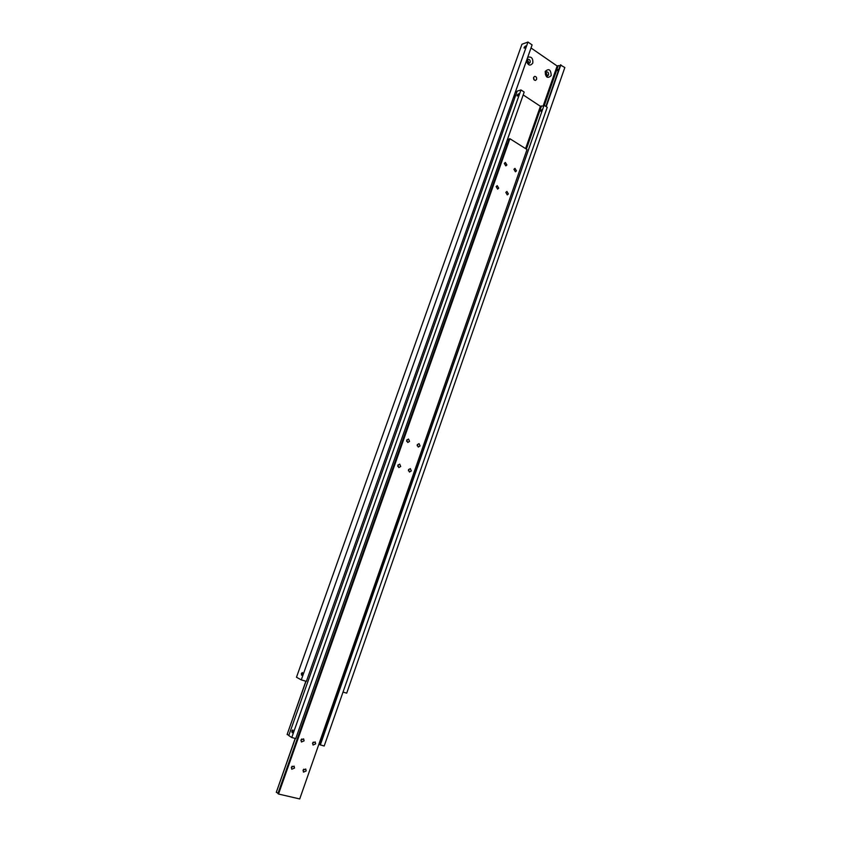 <?xml version="1.0" encoding="UTF-8"?>
<svg xmlns="http://www.w3.org/2000/svg" width="841" height="841" viewBox="0 0 841 841"><rect width="100%" height="100%" fill="white"/><g stroke="black" fill="none" stroke-linecap="round" stroke-linejoin="round"><path stroke-width="1.26" d="M558.172 71.264L557.425 70.234L558.929 69.099M544.337 105.409L558.245 65.64L560.085 65.777M343.023 692.08L346.702 693.152L564.837 67.543L560.379 64.946L545.883 106.429M533.615 77.393L534.666 76.373C536.201 76.51 536.842 77.519 536.579 79.39L535.528 80.41C534.003 80.273 533.362 79.264 533.615 77.393M534.224 79.979L533.562 77.582M548.532 74.975L547.438 76.047C545.83 75.89 545.168 74.838 545.431 72.862L546.524 71.79C548.132 71.937 548.805 72.999 548.532 74.975M546.902 76.047L547.323 75.364L545.841 72.179M551.212 75.574C547.565 78.907 545.557 77.53 545.189 71.474C548.847 68.163 550.855 69.53 551.212 75.574M530.124 62.434L529.031 63.506C527.381 63.369 526.687 62.297 526.95 60.279L528.032 59.217C529.693 59.343 530.387 60.415 530.124 62.434M528.516 63.517L528.926 62.844L527.36 59.606M527.706 57.304C531.386 56.294 533.099 58.208 532.816 63.043C530.229 66.302 528.095 65.598 526.413 60.941M302.571 674.188L301.593 675.218L301.383 673.546L302.35 672.516L302.571 674.188M524.122 47.348L525.541 45.971L525.604 46.812L524.185 48.189L524.122 47.348M527.969 42.05L532.101 44.909L306.376 681.368L301.278 679.885L527.969 42.05L521.946 44.247L296.484 677.247L301.278 679.885M558.245 65.64L557.152 65.997L531.018 47.969M557.152 65.997L543.086 106.197M560.852 64.789L546.23 106.66M517.183 91.112L288.757 735.57L291.753 737.525L295.748 738.566L524.195 92.079L520.968 89.945L517.183 91.112M514.808 97.819L513.883 96.4L515.764 95.107M293.078 731.681L292.132 732.69L291.89 730.924L292.836 729.914L293.078 731.681M321.441 740.427L320.863 738.608L322.355 737.799M517.099 95.18L518.508 93.835L518.582 94.728L517.183 96.063L517.099 95.18M541.373 111.748L540.647 110.655L542.151 109.54M526.382 149.109L541.488 105.977L543.339 106.145M544.074 105.241L319.927 744.758L324.184 746.02L547.228 107.322L544.074 105.241L320.305 745M320.022 744.485L318.97 743.959M523.186 94.917L540.406 106.281L541.488 105.977M515.449 91.858L516.889 91.942M525.583 148.605L540.406 106.281M288.873 735.276L287.117 734.498L306.008 681.263M305.861 681.221L287.117 734.498M291.753 737.525L520.968 89.945M506.902 145.157L506.419 144.263L507.554 143.327M508.847 139.648L507.417 139.543M509.11 138.902L277.919 793.568L278.518 794.03L509.877 138.712L509.11 138.902M278.056 793.168L276.29 792.327L295.328 738.461M516.469 170.86L515.407 171.795L513.925 169.293L514.976 168.368L516.469 170.86M508.374 193.945L507.27 194.891L505.819 192.41L506.923 191.454L508.374 193.945M506.881 164.962L505.819 165.898L504.306 163.385L505.357 162.45L506.881 164.962M498.713 188.153L497.609 189.109L496.127 186.607L497.22 185.651L498.713 188.153M306.166 770.955L303.485 772.133L303.075 770.188L305.746 769.01L306.166 770.955M303.044 770.282L303.769 769.179M315.648 743.875L313.041 745.052L312.589 743.076L315.196 741.899L315.648 743.875M312.526 743.286L313.262 742.088M294.497 768.075L291.774 769.242L291.375 767.297L294.087 766.119L294.497 768.075M291.322 767.476L292.153 766.214M304.085 740.847L301.435 742.014L300.983 740.038L303.633 738.861L304.085 740.847M300.899 740.332L301.74 738.976M411.312 470.918L409.462 472.053L408.505 469.741L410.334 468.616L411.312 470.918M408.421 470.802L408.663 469.394M420.058 445.961L418.282 447.076L417.273 444.752L419.039 443.627L420.058 445.961M417.199 445.835L417.378 444.5M400.705 466.461L398.844 467.596L397.867 465.273L399.717 464.137L400.705 466.461M397.804 466.419L398.066 464.863M409.535 441.378L407.759 442.503L406.718 440.148L408.505 439.034L409.535 441.378M406.666 441.336L406.865 439.843M278.518 794.03L299.722 798.95L527.023 149.519L509.877 138.712M295.191 738.419L276.29 792.327"/></g></svg>
